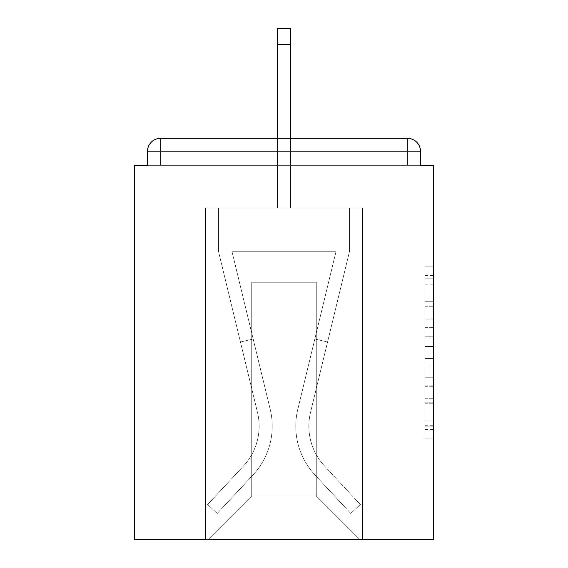 <?xml version="1.0" encoding="UTF-8"?>
<svg xmlns="http://www.w3.org/2000/svg" width="568" height="568" viewBox="0 0 568 568"><rect width="100%" height="100%" fill="white"/><g stroke="black" fill="none" stroke-linecap="round" stroke-linejoin="round"><path stroke-width="0.43" stroke-dasharray="2.84 2.13" d="M424.885 319.088L424.885 346.487L433.611 346.487L433.611 429.543L433.611 275.416L433.611 346.487L424.885 346.487L424.885 272.846L424.885 438.105L424.885 266.853L424.885 426.121L433.611 426.121L424.885 426.121L433.611 426.121L424.885 426.121L424.885 398.722L424.885 438.105L433.611 438.105L433.611 266.853L433.611 425.695L433.611 358.472L424.885 358.472L433.611 358.472L433.611 398.722L433.611 278.838L424.885 278.838L433.611 278.838L433.611 438.105L433.611 275.416L433.611 438.105L424.885 438.105L424.885 266.853L433.611 266.853L433.611 275.416L433.611 266.853L433.611 275.416L433.611 266.853L433.611 272.846L433.611 266.853L424.885 266.853L424.885 278.838L433.611 278.838L424.885 278.838L424.885 319.088L433.611 319.088M433.611 336.213L433.611 327.651L433.611 336.213L424.885 336.213L424.885 301.743L424.885 403.216L424.885 377.741L433.611 377.741L424.885 377.741L424.885 438.105L433.611 438.105L424.885 438.105L433.611 438.105L424.885 438.105L424.885 266.853L433.611 266.853L424.885 266.853L433.611 266.853L424.885 266.853L424.885 336.213L433.611 336.213M160.559 138.315L407.441 138.315L160.559 138.315L407.441 138.315L160.559 138.315L407.441 138.315L160.559 138.315L407.441 138.315L160.559 138.315L407.441 138.315L160.559 138.315L407.441 138.315L407.441 151.4L420.526 151.4A13.085 13.085 0 0 0 407.441 138.315A13.085 13.085 0 0 1 420.526 151.4A13.085 13.085 0 0 0 407.441 138.315A13.085 13.085 0 0 1 420.526 151.4A13.085 13.085 0 0 0 407.441 138.315A13.085 13.085 0 0 1 420.526 151.4A13.085 13.085 0 0 0 407.441 138.315A13.085 13.085 0 0 1 420.526 151.4A13.085 13.085 0 0 0 407.441 138.315A13.085 13.085 0 0 1 420.526 151.4A13.085 13.085 0 0 0 407.441 138.315A13.085 13.085 0 0 1 420.526 151.4A13.085 13.085 0 0 0 407.441 138.315A13.085 13.085 0 0 1 420.526 151.4L420.526 165.359L420.526 151.4A13.085 13.085 0 0 0 407.441 138.315A13.085 13.085 0 0 1 420.526 151.4A13.085 13.085 0 0 0 407.441 138.315A13.085 13.085 0 0 1 420.526 151.4L420.526 165.359L433.611 165.359L433.611 539.6L134.389 539.6L134.389 165.359L147.474 165.359L147.474 151.4L147.474 165.359L420.526 165.359L420.526 151.4L420.526 165.359L147.474 165.359L420.526 165.359L147.474 165.359L420.526 165.359L147.474 165.359L420.526 165.359L147.474 165.359L420.526 165.359L147.474 165.359L420.526 165.359L147.474 165.359L420.526 165.359L147.474 165.359L420.526 165.359L147.474 165.359L420.526 165.359L147.474 165.359L420.526 165.359L147.474 165.359L420.526 165.359L147.474 165.359L420.526 165.359L147.474 165.359L420.526 165.359L147.474 165.359L147.474 151.4A13.085 13.085 0 0 1 160.559 138.315L407.441 138.315L160.559 138.315A13.085 13.085 0 0 0 147.474 151.4A13.085 13.085 0 0 1 160.559 138.315A13.085 13.085 0 0 0 147.474 151.4L147.474 165.359L147.474 151.4A13.085 13.085 0 0 1 160.559 138.315A13.085 13.085 0 0 0 147.474 151.4L160.559 151.4L160.559 165.359L420.526 165.359L160.559 165.359L160.559 151.4L407.441 151.4L160.559 151.4L160.559 165.359L160.559 151.4L407.441 151.4L407.441 165.359L407.441 151.4L160.559 151.4L160.559 165.359L160.559 151.4L407.441 151.4L407.441 165.359L407.441 151.4L160.559 151.4L160.559 165.359L160.559 151.4L407.441 151.4L407.441 165.359L407.441 151.4L160.559 151.4L160.559 165.359L160.559 151.4L407.441 151.4L407.441 165.359L407.441 151.4L160.559 151.4L160.559 165.359L160.559 151.4L407.441 151.4L407.441 165.359L407.441 151.4L160.559 151.4L160.559 165.359L160.559 151.4L407.441 151.4L407.441 165.359L407.441 151.4L160.559 151.4L160.559 165.359L160.559 151.4L407.441 151.4L407.441 165.359L407.441 151.4L160.559 151.4L160.559 165.359L160.559 151.4L407.441 151.4L407.441 165.359L407.441 151.4L160.559 151.4L160.559 165.359L160.559 151.4L407.441 151.4L407.441 165.359L407.441 151.4L160.559 151.4L160.559 165.359L160.559 151.4L407.441 151.4L407.441 165.359L407.441 151.4L160.559 151.4L160.559 165.359L160.559 151.4L407.441 151.4L407.441 165.359L407.441 151.4L160.559 151.4L160.559 165.359L160.559 151.4L407.441 151.4L407.441 165.359L407.441 151.4L160.559 151.4L160.559 165.359L160.559 151.4L407.441 151.4L407.441 165.359L407.441 151.4L160.559 151.4L160.559 138.315A13.085 13.085 0 0 0 147.474 151.4L160.559 151.4L160.559 138.315A13.085 13.085 0 0 0 147.474 151.4L160.559 151.4L160.559 138.315A13.085 13.085 0 0 0 147.474 151.4L160.559 151.4L160.559 138.315A13.085 13.085 0 0 0 147.474 151.4L160.559 151.4L160.559 138.315A13.085 13.085 0 0 0 147.474 151.4L160.559 151.4L160.559 138.315A13.085 13.085 0 0 0 147.474 151.4L160.559 151.4L160.559 138.315A13.085 13.085 0 0 0 147.474 151.4L160.559 151.4L160.559 138.315A13.085 13.085 0 0 0 147.474 151.4L160.559 151.4L160.559 138.315A13.085 13.085 0 0 0 147.474 151.4L160.559 151.4L160.559 138.315A13.085 13.085 0 0 0 147.474 151.4L160.559 151.4L160.559 138.315A13.085 13.085 0 0 0 147.474 151.4L160.559 151.4L160.559 138.315A13.085 13.085 0 0 0 147.474 151.4L160.559 151.4L160.559 138.315L160.559 151.4L147.474 151.4L160.559 151.4L160.559 138.315L160.559 151.4L147.474 151.4L160.559 151.4L160.559 138.315L160.559 151.4L147.474 151.4L160.559 151.4L160.559 138.315L160.559 151.4L147.474 151.4L160.559 151.4L160.559 138.315L160.559 151.4L147.474 151.4L160.559 151.4L160.559 138.315L160.559 151.4L147.474 151.4L160.559 151.4L160.559 138.315L160.559 151.4L147.474 151.4L160.559 151.4L160.559 138.315L160.559 151.4L147.474 151.4M277.454 208.108L205.488 208.108L205.488 539.6L362.512 539.6L362.512 208.108L205.488 208.108L205.488 539.6L208.108 539.6L251.723 495.985L251.723 282.253L251.723 495.985L251.723 282.253L316.277 282.253L316.277 495.985L359.892 539.6L362.512 539.6L362.512 208.108L205.488 208.108L205.488 539.6L208.108 539.6L251.723 495.985L251.723 282.253L251.723 495.985L251.723 282.253L316.277 282.253L316.277 495.985L359.892 539.6L362.512 539.6L362.512 208.108L205.488 208.108L205.488 539.6L208.108 539.6L251.723 495.985L251.723 282.253L316.277 282.253L316.277 495.985L359.892 539.6L362.512 539.6L362.512 208.108L205.488 208.108L205.488 539.6L208.108 539.6L251.723 495.985L251.723 282.253L316.277 282.253L316.277 495.985L359.892 539.6L362.512 539.6L362.512 208.108L205.488 208.108L205.488 539.6L208.108 539.6L251.723 495.985L251.723 282.253L316.277 282.253L316.277 495.985L359.892 539.6L362.512 539.6L362.512 208.108L205.488 208.108L205.488 539.6L208.108 539.6L251.723 495.985L251.723 282.253L316.277 282.253L316.277 495.985L359.892 539.6L362.512 539.6L362.512 208.108L205.488 208.108L205.488 539.6L208.108 539.6L251.723 495.985L251.723 282.253L316.277 282.253L316.277 495.985L359.892 539.6L362.512 539.6L362.512 208.108L205.488 208.108L205.488 539.6L208.108 539.6L251.723 495.985L251.723 282.253L316.277 282.253L316.277 495.985L359.892 539.6L362.512 539.6L362.512 208.108L205.488 208.108L205.488 539.6L208.108 539.6L251.723 495.985L251.723 282.253L316.277 282.253L316.277 495.985L359.892 539.6L362.512 539.6L362.512 208.108L205.488 208.108L205.488 539.6L208.108 539.6L251.723 495.985L251.723 282.253L316.277 282.253L316.277 495.985L359.892 539.6L362.512 539.6L362.512 208.108L205.488 208.108L205.488 539.6L208.108 539.6L251.723 495.985L251.723 282.253L316.277 282.253L316.277 495.985L359.892 539.6L362.512 539.6L362.512 208.108L205.488 208.108L205.488 539.6L208.108 539.6L251.723 495.985L251.723 282.253L316.277 282.253L316.277 495.985L359.892 539.6L362.512 539.6L362.512 208.108L205.488 208.108L205.488 539.6L208.108 539.6L251.723 495.985L251.723 282.253L316.277 282.253L316.277 495.985L359.892 539.6L362.512 539.6L362.512 208.108L205.488 208.108L205.488 539.6L208.108 539.6L251.723 495.985L251.723 282.253L316.277 282.253L316.277 495.985L359.892 539.6L362.512 539.6L362.512 208.108L290.546 208.108L362.512 208.108L290.546 208.108L362.512 208.108L290.546 208.108L362.512 208.108L290.546 208.108L362.512 208.108L290.546 208.108L362.512 208.108L290.546 208.108L362.512 208.108L290.546 208.108L362.512 208.108L362.512 539.6L362.512 208.108L362.512 539.6L362.512 208.108L362.512 539.6L362.512 208.108L362.512 539.6L362.512 208.108L362.512 539.6L362.512 208.108L362.512 539.6L362.512 208.108L362.512 539.6L208.108 539.6L251.723 495.985L251.723 282.253L316.277 282.253L316.277 495.985L359.892 539.6L316.277 495.985L359.892 539.6L316.277 495.985L359.892 539.6L316.277 495.985L359.892 539.6L316.277 495.985L359.892 539.6L316.277 495.985L359.892 539.6L316.277 495.985L359.892 539.6L316.277 495.985L251.723 495.985L251.723 282.253L316.277 282.253L316.277 495.985L359.892 539.6L316.277 495.985L316.277 282.253L251.723 282.253L316.277 282.253L316.277 495.985L316.277 282.253L251.723 282.253L251.723 495.985L251.723 282.253L316.277 282.253L316.277 495.985L316.277 282.253L251.723 282.253L251.723 495.985L251.723 282.253L316.277 282.253L316.277 495.985L316.277 282.253L251.723 282.253L251.723 495.985L251.723 282.253L316.277 282.253L316.277 495.985L316.277 282.253L251.723 282.253L251.723 495.985L251.723 282.253L316.277 282.253L316.277 495.985L316.277 282.253L251.723 282.253L251.723 495.985L316.277 495.985L316.277 282.253L251.723 282.253L316.277 282.253L316.277 495.985L316.277 282.253L251.723 282.253L251.723 495.985L208.108 539.6L251.723 495.985L208.108 539.6L251.723 495.985L208.108 539.6L251.723 495.985L208.108 539.6L251.723 495.985L208.108 539.6L251.723 495.985L208.108 539.6L251.723 495.985L208.108 539.6L251.723 495.985L208.108 539.6L205.488 539.6L208.108 539.6L205.488 539.6L208.108 539.6L205.488 539.6L208.108 539.6L205.488 539.6L208.108 539.6L205.488 539.6L208.108 539.6L205.488 539.6L208.108 539.6L205.488 539.6L205.488 208.108L205.488 539.6L205.488 208.108L205.488 539.6L205.488 208.108L205.488 539.6L205.488 208.108L205.488 539.6L205.488 208.108L205.488 539.6L205.488 208.108L205.488 539.6L205.488 208.108L290.546 208.108L290.546 28.4L290.546 208.108L277.454 208.108L290.546 208.108L290.546 28.4L290.546 208.108L290.546 28.4L290.546 208.108L277.454 208.108L290.546 208.108L290.546 28.4L290.546 208.108L290.546 28.4L290.546 208.108L277.454 208.108L290.546 208.108L290.546 28.4L290.546 208.108L290.546 28.4L290.546 208.108L277.454 208.108L290.546 208.108L290.546 28.4L290.546 208.108L290.546 28.4L290.546 208.108L277.454 208.108L290.546 208.108L290.546 28.4L290.546 208.108L290.546 28.4L290.546 208.108L277.454 208.108L290.546 208.108L290.546 28.4L290.546 208.108L290.546 28.4L290.546 208.108L277.454 208.108L277.454 165.359L290.546 165.359L277.454 165.359L277.454 208.108L277.454 165.359L290.546 165.359L277.454 165.359L290.546 165.359L277.454 165.359L290.546 165.359L277.454 165.359L290.546 165.359L277.454 165.359L290.546 165.359L277.454 165.359L290.546 165.359L277.454 165.359L290.546 165.359L277.454 165.359L290.546 165.359L277.454 165.359L290.546 165.359L277.454 165.359L290.546 165.359L277.454 165.359L290.546 165.359L277.454 165.359L290.546 165.359L277.454 165.359L290.546 165.359L277.454 165.359L277.454 208.108L277.454 28.4L277.454 208.108L277.454 28.4L277.454 208.108L277.454 28.4L277.454 208.108L277.454 28.4L277.454 208.108L277.454 28.4L277.454 208.108L277.454 28.4L277.454 208.108L277.454 28.4L277.454 208.108L277.454 28.4L277.454 208.108L277.454 28.4L277.454 208.108L277.454 28.4L277.454 208.108L277.454 28.4L277.454 208.108L277.454 28.4L277.454 208.108L277.454 28.4L277.454 208.108L277.454 138.315L290.546 138.315L277.454 138.315L290.546 138.315L290.546 28.4L277.454 28.4L277.454 208.108M424.885 346.487L433.611 346.487L424.885 346.487M424.885 272.846L424.885 266.853L424.885 272.846L433.611 272.846L424.885 272.846M424.885 402.783L424.885 367.035L424.885 402.783L433.611 402.783L424.885 402.783M424.885 367.035L424.885 358.472L433.611 358.472L424.885 358.472L424.885 367.035L433.611 367.035L424.885 367.035M424.885 301.743L424.885 278.838L424.885 301.743L433.611 301.743L424.885 301.743M424.885 266.853L433.611 266.853L424.885 266.853L424.885 275.416L424.885 266.853L433.611 266.853M424.885 438.105L433.611 438.105L424.885 438.105L424.885 429.543L424.885 438.105M297.788 409.358A71.532 71.532 0 0 0 314.928 474.905L350.747 513.429L360.332 504.519L350.747 513.429L314.928 474.905L350.747 513.429L360.332 504.519L350.747 513.429L314.928 474.905L350.747 513.429L360.332 504.519L350.747 513.429L314.928 474.905L350.747 513.429L360.332 504.519L350.747 513.429L314.928 474.905L350.747 513.429L360.332 504.519L350.747 513.429L314.928 474.905L350.747 513.429L360.332 504.519L350.747 513.429L314.928 474.905L350.747 513.429L360.332 504.519L350.747 513.429L314.928 474.905L350.747 513.429L360.332 504.519L350.747 513.429L314.928 474.905L350.747 513.429L360.332 504.519L350.747 513.429L314.928 474.905L350.747 513.429L360.332 504.519L350.747 513.429L314.928 474.905L350.747 513.429L360.332 504.519L350.747 513.429L314.928 474.905L350.747 513.429L360.332 504.519L350.747 513.429L314.928 474.905L350.747 513.429L360.332 504.519L350.747 513.429L314.928 474.905L350.747 513.429L360.332 504.519L350.747 513.429L314.928 474.905L350.747 513.429L360.332 504.519L350.747 513.429L314.928 474.905L350.747 513.429L360.332 504.519L350.747 513.429L314.928 474.905L350.747 513.429L360.332 504.519L350.747 513.429L314.928 474.905L350.747 513.429L360.332 504.519L350.747 513.429L314.928 474.905L350.747 513.429L360.332 504.519L350.747 513.429L314.928 474.905L350.747 513.429L360.332 504.519L350.747 513.429L314.928 474.905L350.747 513.429L360.332 504.519L350.747 513.429L314.928 474.905L350.747 513.429L360.332 504.519L350.747 513.429L314.928 474.905L350.747 513.429L360.332 504.519L350.747 513.429L314.928 474.905L350.747 513.429L360.332 504.519L350.747 513.429L314.928 474.905L350.747 513.429L360.332 504.519L350.747 513.429L314.928 474.905L350.747 513.429L360.332 504.519L350.747 513.429L314.928 474.905L350.747 513.429L360.332 504.519L350.747 513.429L314.928 474.905L350.747 513.429L360.332 504.519L350.747 513.429L314.928 474.905A71.532 71.532 0 0 1 295.779 426.192A71.532 71.532 0 0 0 314.928 474.905A71.532 71.532 0 0 1 295.779 426.192A71.532 71.532 0 0 0 314.928 474.905A71.532 71.532 0 0 1 295.779 426.192A71.532 71.532 0 0 0 314.928 474.905A71.532 71.532 0 0 1 295.779 426.192A71.532 71.532 0 0 0 314.928 474.905A71.532 71.532 0 0 1 295.779 426.192A71.532 71.532 0 0 0 314.928 474.905A71.532 71.532 0 0 1 295.779 426.192A71.532 71.532 0 0 0 314.928 474.905A71.532 71.532 0 0 1 295.779 426.192A71.532 71.532 0 0 0 314.928 474.905A71.532 71.532 0 0 1 295.779 426.192A71.532 71.532 0 0 0 314.928 474.905A71.532 71.532 0 0 1 295.779 426.192A71.532 71.532 0 0 0 314.928 474.905A71.532 71.532 0 0 1 295.779 426.192A71.532 71.532 0 0 0 314.928 474.905A71.532 71.532 0 0 1 295.779 426.192A71.532 71.532 0 0 0 314.928 474.905A71.532 71.532 0 0 1 295.779 426.192A71.532 71.532 0 0 0 314.928 474.905A71.532 71.532 0 0 1 295.779 426.192A71.532 71.532 0 0 0 314.928 474.905A71.532 71.532 0 0 1 295.779 426.192A71.532 71.532 0 0 0 314.928 474.905A71.532 71.532 0 0 1 295.779 426.192A71.532 71.532 0 0 0 314.928 474.905A71.532 71.532 0 0 1 295.779 426.192A71.532 71.532 0 0 0 314.928 474.905A71.532 71.532 0 0 1 295.779 426.192A71.532 71.532 0 0 0 314.928 474.905A71.532 71.532 0 0 1 295.779 426.192A71.532 71.532 0 0 0 314.928 474.905A71.532 71.532 0 0 1 295.779 426.192A71.532 71.532 0 0 0 314.928 474.905A71.532 71.532 0 0 1 295.779 426.192A71.532 71.532 0 0 0 314.928 474.905A71.532 71.532 0 0 1 295.779 426.192A71.532 71.532 0 0 0 314.928 474.905A71.532 71.532 0 0 1 295.779 426.192A71.532 71.532 0 0 0 314.928 474.905A71.532 71.532 0 0 1 295.779 426.192A71.532 71.532 0 0 0 314.928 474.905A71.532 71.532 0 0 1 295.779 426.192A71.532 71.532 0 0 0 314.928 474.905A71.532 71.532 0 0 1 295.779 426.192A71.532 71.532 0 0 0 314.928 474.905A71.532 71.532 0 0 1 295.779 426.192A71.532 71.532 0 0 0 314.928 474.905A71.532 71.532 0 0 1 295.779 426.192A71.532 71.532 0 0 0 314.928 474.905A71.532 71.532 0 0 1 297.788 409.358A71.532 71.532 0 0 0 295.779 426.192A71.532 71.532 0 0 1 297.788 409.358A71.532 71.532 0 0 0 295.779 426.192A71.532 71.532 0 0 1 297.788 409.358A71.532 71.532 0 0 0 295.779 426.192A71.532 71.532 0 0 1 297.788 409.358A71.532 71.532 0 0 0 295.779 426.192A71.532 71.532 0 0 1 297.788 409.358A71.532 71.532 0 0 0 295.779 426.192A71.532 71.532 0 0 1 297.788 409.358A71.532 71.532 0 0 0 295.779 426.192A71.532 71.532 0 0 1 297.788 409.358A71.532 71.532 0 0 0 295.779 426.192A71.532 71.532 0 0 1 297.788 409.358A71.532 71.532 0 0 0 295.779 426.192A71.532 71.532 0 0 1 297.788 409.358A71.532 71.532 0 0 0 295.779 426.192A71.532 71.532 0 0 1 297.788 409.358A71.532 71.532 0 0 0 295.779 426.192A71.532 71.532 0 0 1 297.788 409.358A71.532 71.532 0 0 0 295.779 426.192A71.532 71.532 0 0 1 297.788 409.358A71.532 71.532 0 0 0 295.779 426.192A71.532 71.532 0 0 1 297.788 409.358A71.532 71.532 0 0 0 295.779 426.192A71.532 71.532 0 0 1 297.788 409.358A71.532 71.532 0 0 0 295.779 426.192A71.532 71.532 0 0 1 297.788 409.358A71.532 71.532 0 0 0 295.779 426.192A71.532 71.532 0 0 1 297.788 409.358A71.532 71.532 0 0 0 295.779 426.192A71.532 71.532 0 0 1 297.788 409.358A71.532 71.532 0 0 0 295.779 426.192A71.532 71.532 0 0 1 297.788 409.358A71.532 71.532 0 0 0 295.779 426.192A71.532 71.532 0 0 1 297.788 409.358A71.532 71.532 0 0 0 295.779 426.192A71.532 71.532 0 0 1 297.788 409.358A71.532 71.532 0 0 0 295.779 426.192A71.532 71.532 0 0 1 297.788 409.358A71.532 71.532 0 0 0 295.779 426.192A71.532 71.532 0 0 1 297.788 409.358A71.532 71.532 0 0 0 295.779 426.192A71.532 71.532 0 0 1 297.788 409.358A71.532 71.532 0 0 0 295.779 426.192A71.532 71.532 0 0 1 297.788 409.358A71.532 71.532 0 0 0 295.779 426.192A71.532 71.532 0 0 1 297.788 409.358A71.532 71.532 0 0 0 295.779 426.192A71.532 71.532 0 0 1 297.788 409.358A71.532 71.532 0 0 0 295.779 426.192A71.532 71.532 0 0 1 297.788 409.358A71.532 71.532 0 0 0 295.779 426.192A71.532 71.532 0 0 1 297.788 409.358L335.965 251.723L297.788 409.358L314.835 338.961L327.551 342.035L310.504 412.439A58.447 58.447 0 0 0 324.505 465.994L360.332 504.519L324.505 465.994A58.447 58.447 0 0 1 308.864 426.192A58.447 58.447 0 0 0 324.505 465.994A58.447 58.447 0 0 1 308.864 426.192A58.447 58.447 0 0 0 324.505 465.994A58.447 58.447 0 0 1 308.864 426.192A58.447 58.447 0 0 0 324.505 465.994A58.447 58.447 0 0 1 308.864 426.192A58.447 58.447 0 0 0 324.505 465.994A58.447 58.447 0 0 1 308.864 426.192A58.447 58.447 0 0 0 324.505 465.994A58.447 58.447 0 0 1 308.864 426.192A58.447 58.447 0 0 0 324.505 465.994A58.447 58.447 0 0 1 308.864 426.192A58.447 58.447 0 0 0 324.505 465.994A58.447 58.447 0 0 1 308.864 426.192A58.447 58.447 0 0 0 324.505 465.994A58.447 58.447 0 0 1 308.864 426.192A58.447 58.447 0 0 0 324.505 465.994A58.447 58.447 0 0 1 308.864 426.192A58.447 58.447 0 0 0 324.505 465.994A58.447 58.447 0 0 1 308.864 426.192A58.447 58.447 0 0 0 324.505 465.994A58.447 58.447 0 0 1 308.864 426.192A58.447 58.447 0 0 0 324.505 465.994A58.447 58.447 0 0 1 308.864 426.192A58.447 58.447 0 0 0 324.505 465.994A58.447 58.447 0 0 1 308.864 426.192A58.447 58.447 0 0 0 324.505 465.994A58.447 58.447 0 0 1 308.864 426.192A58.447 58.447 0 0 0 324.505 465.994A58.447 58.447 0 0 1 308.864 426.192A58.447 58.447 0 0 0 324.505 465.994A58.447 58.447 0 0 1 308.864 426.192A58.447 58.447 0 0 0 324.505 465.994A58.447 58.447 0 0 1 308.864 426.192A58.447 58.447 0 0 0 324.505 465.994A58.447 58.447 0 0 1 308.864 426.192A58.447 58.447 0 0 0 324.505 465.994A58.447 58.447 0 0 1 308.864 426.192A58.447 58.447 0 0 0 324.505 465.994A58.447 58.447 0 0 1 308.864 426.192A58.447 58.447 0 0 0 324.505 465.994A58.447 58.447 0 0 1 308.864 426.192A58.447 58.447 0 0 0 324.505 465.994A58.447 58.447 0 0 1 308.864 426.192A58.447 58.447 0 0 0 324.505 465.994A58.447 58.447 0 0 1 308.864 426.192A58.447 58.447 0 0 0 324.505 465.994A58.447 58.447 0 0 1 308.864 426.192A58.447 58.447 0 0 0 324.505 465.994A58.447 58.447 0 0 1 308.864 426.192A58.447 58.447 0 0 0 324.505 465.994A58.447 58.447 0 0 1 308.864 426.192A58.447 58.447 0 0 0 324.505 465.994A58.447 58.447 0 0 1 310.504 412.439A58.447 58.447 0 0 0 308.864 426.192A58.447 58.447 0 0 1 310.504 412.439A58.447 58.447 0 0 0 308.864 426.192A58.447 58.447 0 0 1 310.504 412.439A58.447 58.447 0 0 0 308.864 426.192A58.447 58.447 0 0 1 310.504 412.439A58.447 58.447 0 0 0 308.864 426.192A58.447 58.447 0 0 1 310.504 412.439A58.447 58.447 0 0 0 308.864 426.192A58.447 58.447 0 0 1 310.504 412.439A58.447 58.447 0 0 0 308.864 426.192A58.447 58.447 0 0 1 310.504 412.439A58.447 58.447 0 0 0 308.864 426.192A58.447 58.447 0 0 1 310.504 412.439A58.447 58.447 0 0 0 308.864 426.192A58.447 58.447 0 0 1 310.504 412.439A58.447 58.447 0 0 0 308.864 426.192A58.447 58.447 0 0 1 310.504 412.439A58.447 58.447 0 0 0 308.864 426.192A58.447 58.447 0 0 1 310.504 412.439A58.447 58.447 0 0 0 308.864 426.192A58.447 58.447 0 0 1 310.504 412.439A58.447 58.447 0 0 0 308.864 426.192A58.447 58.447 0 0 1 310.504 412.439A58.447 58.447 0 0 0 308.864 426.192A58.447 58.447 0 0 1 310.504 412.439A58.447 58.447 0 0 0 308.864 426.192A58.447 58.447 0 0 1 310.504 412.439A58.447 58.447 0 0 0 308.864 426.192A58.447 58.447 0 0 1 310.504 412.439A58.447 58.447 0 0 0 308.864 426.192A58.447 58.447 0 0 1 310.504 412.439A58.447 58.447 0 0 0 308.864 426.192A58.447 58.447 0 0 1 310.504 412.439A58.447 58.447 0 0 0 308.864 426.192A58.447 58.447 0 0 1 310.504 412.439A58.447 58.447 0 0 0 308.864 426.192A58.447 58.447 0 0 1 310.504 412.439A58.447 58.447 0 0 0 308.864 426.192A58.447 58.447 0 0 1 310.504 412.439A58.447 58.447 0 0 0 308.864 426.192A58.447 58.447 0 0 1 310.504 412.439A58.447 58.447 0 0 0 308.864 426.192A58.447 58.447 0 0 1 310.504 412.439A58.447 58.447 0 0 0 308.864 426.192A58.447 58.447 0 0 1 310.504 412.439A58.447 58.447 0 0 0 308.864 426.192A58.447 58.447 0 0 1 310.504 412.439A58.447 58.447 0 0 0 308.864 426.192A58.447 58.447 0 0 1 310.504 412.439A58.447 58.447 0 0 0 308.864 426.192A58.447 58.447 0 0 1 310.504 412.439A58.447 58.447 0 0 0 308.864 426.192A58.447 58.447 0 0 1 310.504 412.439L349.426 251.723L310.504 412.439L349.426 251.723L349.426 208.108L218.573 208.108L349.426 208.108L218.573 208.108L349.426 208.108L218.573 208.108L349.426 208.108L218.573 208.108L349.426 208.108L218.573 208.108L349.426 208.108L218.573 208.108L349.426 208.108L218.573 208.108L349.426 208.108L218.573 208.108L349.426 208.108L218.573 208.108L349.426 208.108L218.573 208.108L349.426 208.108L218.573 208.108L349.426 208.108L218.573 208.108L349.426 208.108L218.573 208.108L349.426 208.108L218.573 208.108L349.426 208.108L349.426 251.723L310.504 412.439L349.426 251.723L349.426 208.108L349.426 251.723L310.504 412.439L349.426 251.723L349.426 208.108L349.426 251.723L310.504 412.439L349.426 251.723L349.426 208.108L349.426 251.723L310.504 412.439L349.426 251.723L349.426 208.108L349.426 251.723L310.504 412.439L349.426 251.723L349.426 208.108L349.426 251.723L310.504 412.439L349.426 251.723L349.426 208.108L349.426 251.723L310.504 412.439L349.426 251.723L349.426 208.108L349.426 251.723L310.504 412.439L349.426 251.723L349.426 208.108L349.426 251.723L310.504 412.439L349.426 251.723L349.426 208.108L349.426 251.723L310.504 412.439L349.426 251.723L349.426 208.108L349.426 251.723L310.504 412.439L349.426 251.723L349.426 208.108L349.426 251.723L310.504 412.439L349.426 251.723L349.426 208.108L349.426 251.723L310.504 412.439L327.551 342.035L314.835 338.961L297.788 409.358L335.965 251.723L232.035 251.723L270.212 409.358A71.532 71.532 0 0 1 253.072 474.905A71.532 71.532 0 0 0 270.212 409.358A71.532 71.532 0 0 1 253.072 474.905L217.253 513.429L253.072 474.905L217.253 513.429L207.668 504.519L217.253 513.429L207.668 504.519L217.253 513.429L253.072 474.905A71.532 71.532 0 0 0 270.212 409.358A71.532 71.532 0 0 1 253.072 474.905A71.532 71.532 0 0 0 270.212 409.358A71.532 71.532 0 0 1 253.072 474.905L217.253 513.429L253.072 474.905L217.253 513.429L207.668 504.519L217.253 513.429L207.668 504.519L217.253 513.429L253.072 474.905A71.532 71.532 0 0 0 270.212 409.358A71.532 71.532 0 0 1 253.072 474.905A71.532 71.532 0 0 0 270.212 409.358A71.532 71.532 0 0 1 253.072 474.905L217.253 513.429L253.072 474.905L217.253 513.429L207.668 504.519L217.253 513.429L207.668 504.519L217.253 513.429L253.072 474.905A71.532 71.532 0 0 0 270.212 409.358A71.532 71.532 0 0 1 253.072 474.905A71.532 71.532 0 0 0 270.212 409.358A71.532 71.532 0 0 1 253.072 474.905L217.253 513.429L253.072 474.905L217.253 513.429L207.668 504.519L217.253 513.429L207.668 504.519L217.253 513.429L253.072 474.905A71.532 71.532 0 0 0 270.212 409.358A71.532 71.532 0 0 1 253.072 474.905A71.532 71.532 0 0 0 270.212 409.358A71.532 71.532 0 0 1 253.072 474.905L217.253 513.429L253.072 474.905L217.253 513.429L207.668 504.519L217.253 513.429L207.668 504.519L217.253 513.429L253.072 474.905A71.532 71.532 0 0 0 270.212 409.358A71.532 71.532 0 0 1 253.072 474.905A71.532 71.532 0 0 0 270.212 409.358A71.532 71.532 0 0 1 253.072 474.905L217.253 513.429L253.072 474.905L217.253 513.429L207.668 504.519L217.253 513.429L207.668 504.519L217.253 513.429L253.072 474.905A71.532 71.532 0 0 0 270.212 409.358A71.532 71.532 0 0 1 253.072 474.905A71.532 71.532 0 0 0 270.212 409.358A71.532 71.532 0 0 1 253.072 474.905L217.253 513.429L253.072 474.905L217.253 513.429L207.668 504.519L217.253 513.429L207.668 504.519L217.253 513.429L253.072 474.905A71.532 71.532 0 0 0 270.212 409.358A71.532 71.532 0 0 1 253.072 474.905A71.532 71.532 0 0 0 270.212 409.358A71.532 71.532 0 0 1 253.072 474.905L217.253 513.429L253.072 474.905L217.253 513.429L207.668 504.519L217.253 513.429L207.668 504.519L217.253 513.429L253.072 474.905A71.532 71.532 0 0 0 270.212 409.358A71.532 71.532 0 0 1 253.072 474.905A71.532 71.532 0 0 0 270.212 409.358A71.532 71.532 0 0 1 253.072 474.905L217.253 513.429L253.072 474.905L217.253 513.429L207.668 504.519L217.253 513.429L207.668 504.519L217.253 513.429L253.072 474.905A71.532 71.532 0 0 0 270.212 409.358A71.532 71.532 0 0 1 253.072 474.905A71.532 71.532 0 0 0 270.212 409.358A71.532 71.532 0 0 1 253.072 474.905L217.253 513.429L253.072 474.905L217.253 513.429L207.668 504.519L217.253 513.429L207.668 504.519L217.253 513.429L253.072 474.905A71.532 71.532 0 0 0 270.212 409.358A71.532 71.532 0 0 1 253.072 474.905A71.532 71.532 0 0 0 270.212 409.358A71.532 71.532 0 0 1 253.072 474.905L217.253 513.429L253.072 474.905L217.253 513.429L207.668 504.519L217.253 513.429L207.668 504.519L217.253 513.429L253.072 474.905A71.532 71.532 0 0 0 270.212 409.358A71.532 71.532 0 0 1 253.072 474.905A71.532 71.532 0 0 0 270.212 409.358A71.532 71.532 0 0 1 253.072 474.905L217.253 513.429L253.072 474.905L217.253 513.429L207.668 504.519L217.253 513.429L207.668 504.519L217.253 513.429L253.072 474.905A71.532 71.532 0 0 0 270.212 409.358A71.532 71.532 0 0 1 253.072 474.905A71.532 71.532 0 0 0 270.212 409.358A71.532 71.532 0 0 1 253.072 474.905L217.253 513.429L253.072 474.905L217.253 513.429L207.668 504.519L217.253 513.429L207.668 504.519L217.253 513.429L253.072 474.905A71.532 71.532 0 0 0 270.212 409.358A71.532 71.532 0 0 1 253.072 474.905A71.532 71.532 0 0 0 270.212 409.358A71.532 71.532 0 0 1 253.072 474.905L217.253 513.429L253.072 474.905L217.253 513.429L207.668 504.519L217.253 513.429L207.668 504.519L217.253 513.429L253.072 474.905A71.532 71.532 0 0 0 270.212 409.358L232.035 251.723L335.965 251.723L297.788 409.358L314.835 338.961L327.551 342.035L314.835 338.961L297.788 409.358L335.965 251.723L232.035 251.723L270.212 409.358L253.165 338.961L240.449 342.035L257.496 412.439A58.447 58.447 0 0 1 243.494 465.994L207.668 504.519L243.494 465.994A58.447 58.447 0 0 0 257.496 412.439A58.447 58.447 0 0 1 243.494 465.994L207.668 504.519L243.494 465.994A58.447 58.447 0 0 0 257.496 412.439A58.447 58.447 0 0 1 243.494 465.994L207.668 504.519L243.494 465.994A58.447 58.447 0 0 0 257.496 412.439A58.447 58.447 0 0 1 243.494 465.994L207.668 504.519L243.494 465.994A58.447 58.447 0 0 0 257.496 412.439A58.447 58.447 0 0 1 243.494 465.994L207.668 504.519L243.494 465.994A58.447 58.447 0 0 0 257.496 412.439A58.447 58.447 0 0 1 243.494 465.994L207.668 504.519L243.494 465.994A58.447 58.447 0 0 0 257.496 412.439A58.447 58.447 0 0 1 243.494 465.994L207.668 504.519L243.494 465.994A58.447 58.447 0 0 0 257.496 412.439A58.447 58.447 0 0 1 243.494 465.994L207.668 504.519L243.494 465.994A58.447 58.447 0 0 0 257.496 412.439A58.447 58.447 0 0 1 243.494 465.994L207.668 504.519L243.494 465.994A58.447 58.447 0 0 0 257.496 412.439A58.447 58.447 0 0 1 243.494 465.994L207.668 504.519L243.494 465.994A58.447 58.447 0 0 0 257.496 412.439A58.447 58.447 0 0 1 243.494 465.994L207.668 504.519L243.494 465.994A58.447 58.447 0 0 0 257.496 412.439A58.447 58.447 0 0 1 243.494 465.994L207.668 504.519L243.494 465.994A58.447 58.447 0 0 0 257.496 412.439A58.447 58.447 0 0 1 243.494 465.994L207.668 504.519L243.494 465.994A58.447 58.447 0 0 0 257.496 412.439A58.447 58.447 0 0 1 243.494 465.994L207.668 504.519L243.494 465.994A58.447 58.447 0 0 0 257.496 412.439A58.447 58.447 0 0 1 243.494 465.994L207.668 504.519L243.494 465.994A58.447 58.447 0 0 0 257.496 412.439A58.447 58.447 0 0 1 243.494 465.994L207.668 504.519L243.494 465.994A58.447 58.447 0 0 0 257.496 412.439A58.447 58.447 0 0 1 243.494 465.994L207.668 504.519L243.494 465.994A58.447 58.447 0 0 0 257.496 412.439A58.447 58.447 0 0 1 243.494 465.994L207.668 504.519L243.494 465.994A58.447 58.447 0 0 0 257.496 412.439A58.447 58.447 0 0 1 243.494 465.994L207.668 504.519L243.494 465.994A58.447 58.447 0 0 0 257.496 412.439A58.447 58.447 0 0 1 243.494 465.994L207.668 504.519L243.494 465.994A58.447 58.447 0 0 0 257.496 412.439A58.447 58.447 0 0 1 243.494 465.994L207.668 504.519L243.494 465.994A58.447 58.447 0 0 0 257.496 412.439A58.447 58.447 0 0 1 243.494 465.994L207.668 504.519L243.494 465.994A58.447 58.447 0 0 0 257.496 412.439A58.447 58.447 0 0 1 243.494 465.994L207.668 504.519L243.494 465.994A58.447 58.447 0 0 0 257.496 412.439A58.447 58.447 0 0 1 243.494 465.994L207.668 504.519L243.494 465.994A58.447 58.447 0 0 0 257.496 412.439A58.447 58.447 0 0 1 243.494 465.994L207.668 504.519L243.494 465.994A58.447 58.447 0 0 0 257.496 412.439A58.447 58.447 0 0 1 243.494 465.994L207.668 504.519L243.494 465.994A58.447 58.447 0 0 0 257.496 412.439A58.447 58.447 0 0 1 243.494 465.994L207.668 504.519L243.494 465.994A58.447 58.447 0 0 0 257.496 412.439A58.447 58.447 0 0 1 243.494 465.994L207.668 504.519L243.494 465.994A58.447 58.447 0 0 0 257.496 412.439L218.573 251.723L257.496 412.439L218.573 251.723L218.573 208.108L218.573 251.723L257.496 412.439L218.573 251.723L218.573 208.108L218.573 251.723L257.496 412.439L218.573 251.723L218.573 208.108L218.573 251.723L257.496 412.439L218.573 251.723L218.573 208.108L218.573 251.723L257.496 412.439L218.573 251.723L218.573 208.108L218.573 251.723L257.496 412.439L218.573 251.723L218.573 208.108L218.573 251.723L257.496 412.439L218.573 251.723L218.573 208.108L218.573 251.723L257.496 412.439L218.573 251.723L218.573 208.108L218.573 251.723L257.496 412.439L218.573 251.723L218.573 208.108L218.573 251.723L257.496 412.439L218.573 251.723L218.573 208.108L218.573 251.723L257.496 412.439L218.573 251.723L218.573 208.108L218.573 251.723L257.496 412.439L218.573 251.723L218.573 208.108L218.573 251.723L257.496 412.439L240.449 342.035L253.165 338.961L270.212 409.358L232.035 251.723L335.965 251.723L297.788 409.358L314.835 338.961L327.551 342.035L314.835 338.961L297.788 409.358L335.965 251.723L232.035 251.723L270.212 409.358L253.165 338.961L240.449 342.035L253.165 338.961L270.212 409.358L232.035 251.723L335.965 251.723L297.788 409.358L314.835 338.961L327.551 342.035L314.835 338.961L297.788 409.358L335.965 251.723L232.035 251.723L270.212 409.358L253.165 338.961L240.449 342.035L253.165 338.961L270.212 409.358L232.035 251.723L335.965 251.723L297.788 409.358L314.835 338.961L327.551 342.035L314.835 338.961L297.788 409.358L335.965 251.723L232.035 251.723L270.212 409.358L253.165 338.961L240.449 342.035L253.165 338.961L270.212 409.358L232.035 251.723L335.965 251.723L297.788 409.358L314.835 338.961L327.551 342.035L314.835 338.961L297.788 409.358L335.965 251.723L232.035 251.723L270.212 409.358L253.165 338.961L240.449 342.035L253.165 338.961L270.212 409.358L232.035 251.723L335.965 251.723L297.788 409.358L314.835 338.961L327.551 342.035L314.835 338.961L297.788 409.358L335.965 251.723L232.035 251.723L270.212 409.358L253.165 338.961L240.449 342.035L253.165 338.961L270.212 409.358L232.035 251.723L335.965 251.723L297.788 409.358L314.835 338.961L327.551 342.035L314.835 338.961L297.788 409.358L335.965 251.723L232.035 251.723L270.212 409.358L253.165 338.961L240.449 342.035L253.165 338.961L270.212 409.358L232.035 251.723L335.965 251.723L297.788 409.358L314.835 338.961L327.551 342.035L314.835 338.961L297.788 409.358L335.965 251.723L232.035 251.723L270.212 409.358L253.165 338.961L240.449 342.035L253.165 338.961L270.212 409.358L232.035 251.723L335.965 251.723L297.788 409.358L314.835 338.961L327.551 342.035L314.835 338.961L297.788 409.358L335.965 251.723L232.035 251.723L270.212 409.358L253.165 338.961L240.449 342.035L253.165 338.961L270.212 409.358L232.035 251.723L335.965 251.723L297.788 409.358L314.835 338.961L327.551 342.035L314.835 338.961L297.788 409.358L335.965 251.723L232.035 251.723L270.212 409.358L253.165 338.961L240.449 342.035L253.165 338.961L270.212 409.358L232.035 251.723L335.965 251.723L297.788 409.358L314.835 338.961L327.551 342.035L314.835 338.961L297.788 409.358L335.965 251.723L232.035 251.723L270.212 409.358L253.165 338.961L240.449 342.035L253.165 338.961L270.212 409.358L232.035 251.723L335.965 251.723L297.788 409.358L314.835 338.961L327.551 342.035L314.835 338.961L297.788 409.358L335.965 251.723L232.035 251.723L270.212 409.358L253.165 338.961L240.449 342.035L253.165 338.961L270.212 409.358L232.035 251.723L335.965 251.723L297.788 409.358M218.573 251.723L218.573 208.108L218.573 251.723L257.496 412.439L218.573 251.723L218.573 208.108L218.573 251.723M253.165 338.961L240.449 342.035L253.165 338.961L270.212 409.358L232.035 251.723L270.212 409.358L253.165 338.961L240.449 342.035L253.165 338.961M335.965 251.723L232.035 251.723L335.965 251.723M349.426 251.723L349.426 208.108L349.426 251.723M314.835 338.961L327.551 342.035L314.835 338.961M420.526 151.4L407.441 151.4L407.441 165.359L407.441 138.315L407.441 151.4L420.526 151.4L407.441 151.4L407.441 138.315L407.441 151.4L420.526 151.4L407.441 151.4L407.441 138.315L407.441 151.4L420.526 151.4L407.441 151.4L407.441 138.315L407.441 151.4L420.526 151.4L407.441 151.4L407.441 138.315L407.441 151.4L420.526 151.4L407.441 151.4L407.441 138.315L407.441 151.4L420.526 151.4L407.441 151.4L407.441 138.315L407.441 151.4L420.526 151.4L407.441 151.4L407.441 138.315L407.441 151.4L420.526 151.4L407.441 151.4L407.441 138.315L407.441 151.4L420.526 151.4L407.441 151.4L407.441 138.315L407.441 151.4L420.526 151.4L407.441 151.4L407.441 138.315L407.441 151.4L420.526 151.4L407.441 151.4L407.441 138.315L407.441 151.4L420.526 151.4L407.441 151.4L407.441 138.315L407.441 151.4L420.526 151.4L407.441 151.4L407.441 138.315M424.885 398.722L433.611 398.722L424.885 398.722M424.885 385.878L433.611 385.878M424.885 306.244L433.611 306.244L424.885 306.244M424.885 275.416L433.611 275.416M424.885 429.543L433.611 429.543M424.885 420.128L433.611 420.128M424.885 284.831L433.611 284.831M424.885 337.924L433.611 337.924L424.885 337.924M424.885 386.304L433.611 386.304L424.885 386.304M424.885 403.216L433.611 403.216L424.885 403.216M424.885 327.651L433.611 327.651L424.885 327.651M277.454 44.538L290.546 44.538M424.885 425.695L433.611 425.695M424.885 426.121L433.611 426.121M424.885 278.838L433.611 278.838M290.546 28.4L277.454 28.4L290.546 28.4"/><path stroke-width="0.85" d="M420.526 165.359L420.526 151.4L420.526 165.359L433.611 165.359L433.611 539.6L134.389 539.6L134.389 165.359L147.474 165.359L147.474 151.4L147.474 165.359M277.454 44.538L277.454 138.315L407.441 138.315L290.546 138.315L407.441 138.315L290.546 138.315L290.546 44.538L277.454 44.538L277.454 28.4L290.546 28.4L290.546 44.538M160.559 138.315L277.454 138.315L160.559 138.315A13.085 13.085 0 0 0 147.474 151.4M420.526 151.4A13.085 13.085 0 0 0 407.441 138.315"/></g></svg>
